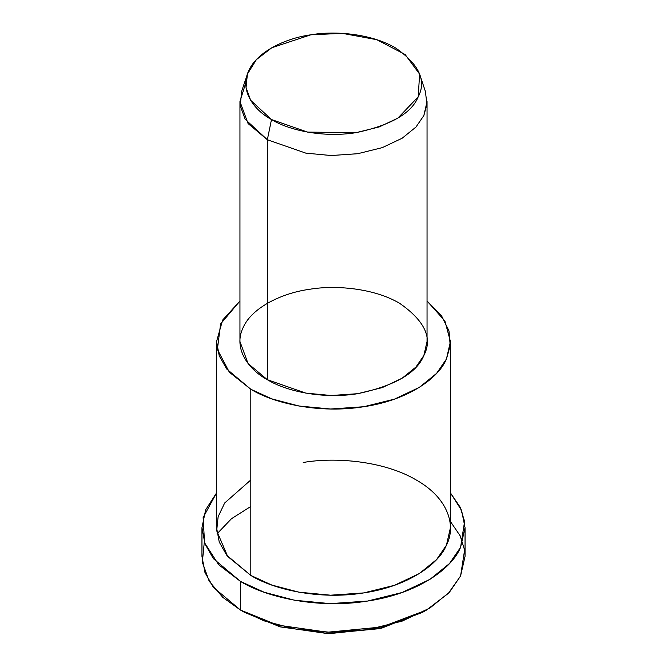 <?xml version="1.0" encoding="UTF-8"?>
<svg xmlns="http://www.w3.org/2000/svg" width="667" height="667" viewBox="0 0 667 667"><rect width="100%" height="100%" fill="white"/><g stroke="black" fill="none" stroke-linecap="round" stroke-linejoin="round"><path stroke-width="1" d="M424.412 611.239L381.691 628.147L329.34 633.65L280.582 626.947L244.614 612.431L240.479 610.047L244.614 612.431L279.965 626.78L327.822 633.617L379.531 628.648L422.386 612.431L426.521 610.047L381.674 627.013L327.564 632.216L277.472 625.062L240.479 610.047L222.786 597.365L209.188 581.199L202.343 562.231L204.31 542.021M450.433 521.544L460.138 535.776L464.607 550.083L460.572 575.996L448.357 593.363L426.521 610.047M247.39 74.137L241.646 91.312L240.228 105.703L245.089 119.201L267.35 139.737L271.486 119.535L250.617 100.275L246.056 87.619L247.39 74.137L256.37 59.63L271.828 47.732L310.805 34.817L342.313 33.35L376.788 39.687L405.144 54.527L419.61 74.137L418.209 96.832L397.857 118.126L379.231 126.93L356.195 132.633L307.562 132.099L271.486 119.535L267.35 139.737L305.828 153.135L331.174 155.536L357.712 153.71L382.274 147.632L402.143 138.236L415.966 127.047L423.862 115.524L426.947 104.069L425.354 91.312L419.61 74.137M271.486 119.535C288.469 130.023 322.77 138.077 356.195 132.633C390.895 125.229 411.564 113.298 418.209 96.832C426.713 80.657 419.143 64.349 395.514 47.924C371.277 33.558 334.601 30.632 310.805 34.817C286.568 38.061 257.337 51.184 248.791 70.619C239.361 89.92 253.302 109.73 271.486 119.535M239.953 101.542L239.953 341.512L248.066 363.515L267.35 379.706L267.35 139.737L267.35 379.706L305.828 393.113L331.174 395.506L357.712 393.688L382.274 387.602L402.143 378.206L415.966 367.017L423.862 355.494L427.047 341.512L427.047 101.542L423.862 115.524L415.966 127.047L402.143 138.236L382.274 147.632L357.712 153.71L331.174 155.536L305.828 153.135L267.35 139.737L248.066 123.545L239.953 101.542L245.815 82.725M216.567 341.512L216.567 527.697L219.26 542.104L226.705 555.202L250.817 575.438L250.817 389.253C273.462 403.252 319.193 413.982 363.765 406.728C408.646 400.15 438.961 377.647 446.448 358.988L450.217 345.673L448.974 330.874L441.421 315.524L427.047 301.009L444.889 320.969L450.433 341.512L446.448 358.988L436.577 373.395L419.301 387.385L394.472 399.124L363.765 406.728L330.59 409.004L298.916 406.011L271.836 398.874L250.817 389.253L226.705 369.018L219.26 355.928L216.567 341.512L222.628 320.068L239.953 301.009L220.585 323.97L217.375 349.45L229.39 372.253L250.817 389.253L250.817 575.438L271.836 585.059L298.916 592.188L330.59 595.189L363.765 592.913L394.472 585.309L419.301 573.562L436.577 559.571L446.448 545.172L450.433 527.697L450.433 341.512M267.35 379.706C247.957 369.251 233.083 348.124 243.138 327.539C252.259 306.803 283.433 292.805 309.288 289.345C334.676 284.884 373.795 288.002 399.65 303.327C424.854 320.852 432.925 338.236 423.862 355.494C416.767 373.053 394.722 385.784 357.712 393.688C322.061 399.491 285.468 390.904 267.35 379.706M201.951 527.697L201.951 556.345L204.977 572.553L213.357 587.277L240.479 610.047L240.479 581.399C265.95 597.148 317.409 609.229 367.55 601.059C418.042 593.655 452.143 568.342 460.572 547.357L464.607 521.436L460.138 507.137L450.433 492.905L461.589 510.388L465.049 527.697L460.572 547.357L449.466 563.557L430.032 579.298L402.093 592.504L367.55 601.059L330.223 603.627L294.589 600.25L264.124 592.229L240.479 581.399L213.357 558.638L204.977 543.905L201.951 527.697L205.644 509.821L216.567 492.905L203.135 517.517L204.561 542.763L218.676 564.757L240.479 581.399L240.479 610.047L264.124 620.869L294.589 628.889L330.223 632.266L367.55 629.706L402.093 621.152L430.032 607.937L449.466 592.204L460.572 575.996L465.049 556.345L465.049 527.697M303.235 462.489C334.967 456.903 383.875 460.805 416.183 479.957C449.358 498.616 456.12 526.855 446.448 545.172C438.961 563.823 408.646 586.326 363.765 592.913C319.193 600.167 273.462 589.428 250.817 575.438L227.697 556.453L216.683 530.749L218.134 516.692L224.687 502.976L250.817 479.957M217.042 533.792L231.516 518.684L250.817 506.453M244.614 612.431L240.479 610.047"/></g></svg>
